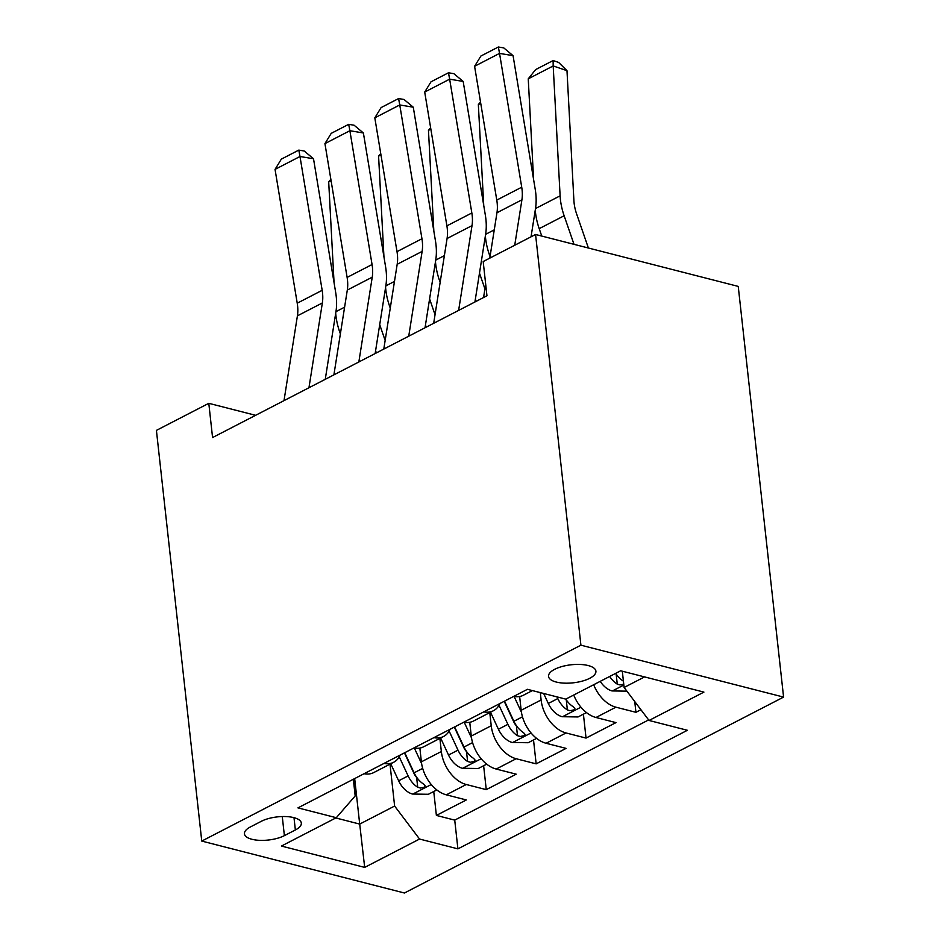 <?xml version="1.0" encoding="UTF-8"?>
<svg xmlns="http://www.w3.org/2000/svg" width="940" height="940" viewBox="0 0 940 940"><rect width="100%" height="100%" fill="white"/><g stroke="black" fill="none" stroke-linecap="round" stroke-linejoin="round"><path stroke-width="1.41" d="M554.694 669.303A23.829 9.071 173.7 0 0 548.537 676.412A23.829 9.071 173.7 0 0 564.129 683.133A23.829 9.071 173.7 0 0 589.744 678.292A23.829 9.071 173.7 0 0 595.913 671.184A23.829 9.071 173.7 0 0 580.309 664.462A23.829 9.071 173.7 0 0 554.694 669.303M580.908 645.181L535.565 234.483L738.241 286.406L783.584 697.092L404.435 893L201.759 841.077L580.908 645.181L783.584 697.092M419.863 748.064L421.379 761.835A29.786 19.564 62.7 0 0 446.324 794.829L466.311 799.952L436.383 815.415L433.74 791.515M439.885 738.382L441.342 751.518A29.786 19.564 62.7 0 0 466.275 784.512L486.262 789.635L483.63 765.736M486.262 789.635L516.201 774.172L496.203 769.049A29.786 19.564 62.7 0 1 471.269 736.055L469.753 722.284M519.644 696.505L521.16 710.276A29.786 19.564 62.7 0 0 546.093 743.27L566.091 748.393L536.153 763.856L533.52 739.956M573.729 695.036A29.786 19.564 62.7 0 0 595.984 717.49L615.982 722.613L586.043 738.088L583.411 714.177M255.609 415.304L208.797 403.319L212.569 437.547L486.955 295.771L483.184 261.543L535.565 234.483M284.385 835.636L295.36 829.973A23.089 8.789 173.7 0 0 301.329 823.087A23.089 8.789 173.7 0 0 286.218 816.578A23.089 8.789 173.7 0 0 261.391 821.266L250.416 826.942A23.089 8.789 173.7 0 0 244.447 833.827A23.089 8.789 173.7 0 0 259.558 840.337A23.089 8.789 173.7 0 0 284.385 835.636L282.27 816.543M556.997 696.893L557.784 698.573A19.74 12.96 62.7 0 0 567.384 709.923L570.157 710.722L574.046 709.841L574.892 708.548L573.365 706.833A19.74 12.96 -117.3 0 1 565.786 699.137L527.434 689.314L297.945 807.883L336.297 817.706L355.179 795.945L353.346 779.272M565.786 699.137L620.659 670.784L703.919 692.11L649.047 720.463L687.387 730.286L457.909 848.867L419.557 839.044L364.685 867.397L281.413 846.059L336.297 817.706M540.3 692.616L541.111 699.971L521.16 710.276M489.775 712.614L491.232 725.75L471.269 736.055M436.383 815.415L454.725 820.115L648.635 719.923M593.681 684.72A29.786 19.564 -117.3 0 0 615.935 707.186L635.934 712.309L640.927 709.724M586.043 738.088L566.056 732.965A29.786 19.564 -117.3 0 1 541.111 699.971M536.153 763.856L516.166 758.733A29.786 19.564 -117.3 0 1 491.232 725.75M384.025 763.421A29.786 19.564 62.7 0 0 393.66 762.269A29.786 19.564 62.7 0 0 400.17 755.067M364.062 773.726A29.786 19.564 62.7 0 0 373.709 772.586L393.66 762.269M354.674 778.579L359.703 824.086L394.624 806.05L419.557 839.044M390.006 764.161L394.624 806.05M208.797 403.319L156.416 430.379L201.759 841.077M335.803 817.965L359.703 824.086L364.685 867.397M622.315 671.207L624.113 687.469L644.57 676.906M454.725 820.115L457.909 848.867M635.934 712.309L634.747 701.545M413.953 747.946A29.786 19.564 62.7 0 0 423.599 746.807L443.551 736.49A29.786 19.564 -117.3 0 1 433.916 737.641M450.06 729.299A29.786 19.564 -117.3 0 1 443.551 736.49M463.843 722.167A29.786 19.564 62.7 0 0 473.478 721.027L493.441 710.722A29.786 19.564 -117.3 0 1 483.795 711.862M499.951 703.519A29.786 19.564 -117.3 0 1 493.441 710.722M513.734 696.399A29.786 19.564 62.7 0 0 523.369 695.248L532.404 690.583M649.047 720.463L624.113 687.469M284.009 400.628L297.416 315.84A37.236 24.463 62.7 0 0 297.228 303.197L275.044 169.388L299.989 156.498L298.803 150.106L304.219 151.011L313.514 158.766L335.697 292.575A55.86 36.695 -117.3 0 1 335.968 311.539L325.264 379.314M313.514 158.766L299.989 156.498L322.173 290.307A37.236 24.463 62.7 0 1 322.361 302.95L308.954 387.738M275.044 169.388L281.342 159.13L298.803 150.106M385.153 340.456L379.713 324.688M375.589 350.738L376.353 352.923M421.649 763.75L414.34 748.017M436.818 789.917L428.382 794.277L412.437 794.042A19.74 12.96 -117.3 0 1 398.642 780.799L390.735 763.785M335.709 313.22A55.86 36.695 62.7 0 0 339.634 331.761L340.374 333.888M331.08 180.703L328.695 181.937L334.064 282.74M399.253 756.841L408.113 775.911A19.74 12.96 62.7 0 0 417.713 787.25L420.486 788.049L424.375 787.168L425.221 785.875L423.705 784.16A19.74 12.96 -117.3 0 1 414.105 772.809L404.752 752.705M417.713 787.25L416.632 777.404A10.058 6.604 -117.3 0 1 414.035 773.538L404.435 752.87M328.695 181.937L330.845 179.246M333.9 374.849L347.306 290.061A37.236 24.463 62.7 0 0 347.119 277.418L324.935 143.608L349.88 130.719L348.693 124.327L354.11 125.231L363.392 132.987L385.588 266.796A55.86 36.695 -117.3 0 1 385.858 285.772L375.154 353.546M363.392 132.987L349.88 130.719L372.064 264.528A37.236 24.463 62.7 0 1 372.24 277.183L358.845 361.971M324.935 143.608L331.232 133.351L348.693 124.327M383.79 349.081L397.185 264.293A37.236 24.463 62.7 0 0 397.009 251.638L374.813 117.841L399.759 104.951L398.584 98.559L403.988 99.464L413.283 107.207L435.478 241.016A55.86 36.695 -117.3 0 1 435.749 259.992L425.033 327.766M413.283 107.207L399.759 104.951L421.954 238.748A37.236 24.463 62.7 0 1 422.13 251.403L408.736 336.191M374.813 117.841L381.123 107.571L398.584 98.559M433.681 323.301L447.076 238.513A37.236 24.463 62.7 0 0 446.899 225.859L424.704 92.061L449.649 79.171L448.474 72.779L453.879 73.684L463.173 81.439L485.357 215.237A55.86 36.695 -117.3 0 1 485.639 234.213L474.923 301.987M463.173 81.439L449.649 79.171L471.845 212.981A37.236 24.463 62.7 0 1 472.021 225.624L458.626 310.412M424.704 92.061L431.014 81.804L448.474 72.779M483.571 297.522L485.674 284.162M489.799 258.136L496.966 212.734A37.236 24.463 62.7 0 0 496.778 200.091L474.594 66.282L499.539 53.392L498.365 47L503.77 47.905L513.064 55.66L535.248 189.469A55.86 36.695 -117.3 0 1 535.53 208.433L531.041 236.821M513.064 55.66L499.539 53.392L521.723 187.201A37.236 24.463 62.7 0 1 521.912 199.844L514.732 245.246M474.594 66.282L480.904 56.024L498.365 47M435.044 314.677L429.592 298.908M425.479 324.958L426.243 327.144M471.539 737.971L464.219 722.249M486.709 764.15L478.272 768.497L462.327 768.274A19.74 12.96 -117.3 0 1 448.533 755.032L440.613 738.006M385.6 287.44A55.86 36.695 62.7 0 0 389.524 305.982L390.264 308.12M380.97 154.924L378.585 156.157L383.955 256.961M449.144 731.073L458.003 750.132A19.74 12.96 62.7 0 0 467.603 761.471L470.376 762.269L474.265 761.4L475.111 760.107L473.596 758.38A19.74 12.96 -117.3 0 1 463.996 747.042L454.643 726.925M467.603 761.471L466.51 751.624A10.058 6.604 -117.3 0 1 463.925 747.758L454.326 727.09M378.585 156.157L380.724 153.479M484.934 288.897L479.482 273.141M475.37 299.179L476.122 301.364M521.43 712.203L514.11 696.47M536.599 738.37L528.163 742.729L512.218 742.494A19.74 12.96 -117.3 0 1 498.412 729.252L490.504 712.238M435.478 261.661A55.86 36.695 62.7 0 0 439.415 280.214L440.155 282.341M430.861 129.144L428.464 130.378L433.845 231.181M499.034 705.294L507.894 724.352A19.74 12.96 62.7 0 0 517.494 735.703L520.266 736.502L524.156 735.62L525.002 734.328L523.474 732.601A19.74 12.96 -117.3 0 1 513.886 721.262L504.533 701.146M517.494 735.703L516.401 725.845A10.058 6.604 -117.3 0 1 513.816 721.991L504.204 701.322M428.464 130.378L430.614 127.699M586.478 712.591L578.053 716.95L562.108 716.715A19.74 12.96 -117.3 0 1 548.302 703.473L543.649 693.473M485.369 235.881A55.86 36.695 62.7 0 0 489.305 254.435L490.046 256.561M480.751 103.365L478.354 104.599L483.736 205.402M567.384 709.923L566.291 700.077A10.058 6.604 -117.3 0 1 565.422 699.043M478.354 104.599L480.505 101.919M588.393 248.019L576.596 213.862A37.236 24.463 -117.3 0 1 573.905 200.561L566.985 70.676L553.19 65.941L560.111 195.837A55.86 36.695 62.7 0 0 564.141 215.765L574.011 244.329M626.898 691.159L611.987 690.935A19.74 12.96 -117.3 0 1 600.214 681.347M535.26 210.113A55.86 36.695 62.7 0 0 539.196 228.655L541.757 236.069M528.245 78.831L535.659 69.572L553.12 60.548L553.19 65.941L528.245 78.831L533.615 179.634M623.255 681.053A19.74 12.96 -117.3 0 1 615.677 673.357M609.684 676.448A19.74 12.96 62.7 0 0 617.275 684.144L620.036 684.943L623.749 684.179M617.275 684.144L616.182 674.297A10.058 6.604 -117.3 0 1 615.465 673.463M553.12 60.548L558.642 62.44L566.985 70.676M441.342 751.518L421.379 761.835M466.275 784.512L446.324 794.829M615.935 707.186L595.984 717.49M566.056 732.965L546.093 743.27M516.166 758.733L496.203 769.049M293.997 817.671L295.36 829.973M297.416 315.84L322.361 302.95M297.228 303.197L322.173 290.307M412.836 794.053L431.284 784.524M414.105 772.809L422.695 768.38M398.642 780.799L408.113 775.911M344.592 307.192L335.956 311.657M340.809 331.162L339.634 331.761M347.306 290.061L372.24 277.183M347.119 277.418L372.064 264.528M397.185 264.293L422.13 251.403M397.009 251.638L421.954 238.748M447.076 238.513L472.021 225.624M446.899 225.859L471.845 212.981M496.966 212.734L521.912 199.844M496.778 200.091L521.723 187.201M462.727 768.274L481.174 758.745M463.996 747.042L472.585 742.6M448.533 755.032L458.003 750.132M394.483 281.413L385.846 285.877M390.699 305.382L389.524 305.982M512.617 742.506L531.065 732.965M513.886 721.262L522.476 716.82M498.412 729.252L507.894 724.352M444.373 255.633L435.725 260.098M440.59 279.603L439.415 280.214M562.508 716.727L580.944 707.197M548.302 703.473L557.784 698.573M494.264 229.854L485.616 234.33M490.469 253.824L489.305 254.435M612.386 690.947L623.843 685.037M560.111 195.837L535.506 208.551M564.141 215.765L539.196 228.655"/></g></svg>

